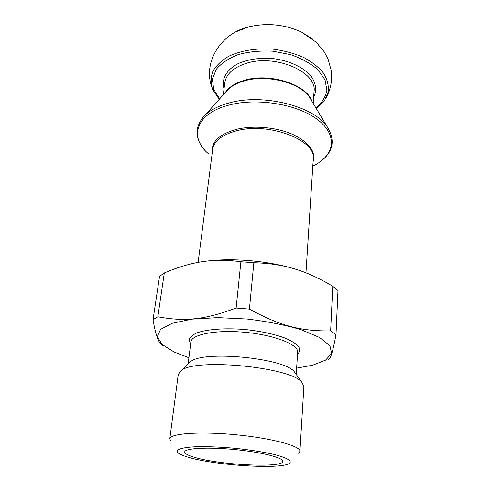 <?xml version="1.0" encoding="UTF-8"?>
<svg xmlns="http://www.w3.org/2000/svg" width="491" height="491" viewBox="0 0 491 491"><rect width="100%" height="100%" fill="white"/><g stroke="black" fill="none" stroke-linecap="round" stroke-linejoin="round"><path stroke-width="0.74" d="M296.625 368.133L312.552 365.218L325.496 360.167L331.689 353.508L329.903 345.707L319.549 337.458L301.008 329.639C284.976 324.932 266.975 321.39 246.998 319.015L217.826 317.616L191.95 319.138L172.261 323.274L160.52 329.393L157.28 336.709L162.085 344.43L173.832 351.863L188.912 357.761M163.724 345.535C159.428 345.406 155.868 336.783 153.032 319.672L157.838 316.763C184.057 321.734 204.557 319.923 236.128 308.01L249.428 309.085C280.189 326.055 301.578 331.357 330.639 330.873L335.997 334.647C332.892 351.446 330.406 359.651 328.553 359.265M335.997 334.647L337.968 290.519L332.769 286.29C318.242 277.587 304.408 271.468 291.261 267.939C280.3 264.852 267.828 263.115 253.847 262.734L240.903 261.721C230.721 260.365 221.38 259.972 212.891 260.549C197.799 261.402 181.609 265.545 164.307 272.965L159.544 276.365L153.032 319.672M191.067 263.888C197.615 262.249 205.054 261.089 213.382 260.408C237.576 258.37 267.816 261.286 291.175 267.896C299.461 270.228 306.722 272.867 312.951 275.819M330.639 330.873L332.769 286.29M188.636 363.5L190.643 361.603C203.305 350.279 283.921 358.037 294.189 371.57L295.797 373.823M193.386 456.98C187.562 455.182 184.677 453.494 184.72 451.935C184.751 448.228 207.515 446.902 234.434 449.517C261.353 452.088 283.448 457.729 282.767 461.374C283.307 468.426 217.581 464.916 193.386 456.98M169.794 438.807L178.282 374.363L181.173 370.552C195.173 357.878 290.451 367.053 301.781 382.17L303.892 386.454L299.921 451.333C300.891 446.116 271.854 438.168 235.858 434.731C199.862 431.233 169.843 433.498 169.794 438.807L170.782 440.949M298.546 453.248L299.921 451.333M187.335 456.961C182.505 455.488 179.344 454.058 177.852 452.659C175.207 449.762 181.234 447.497 194.945 446.785C206.238 446.417 219.44 446.908 234.551 448.252C249.643 449.817 262.697 451.855 273.708 454.371C287.039 457.68 292.519 461.055 289.371 463.394C280.809 469.77 213.321 465.296 187.335 456.961M253.847 262.734L249.428 309.085M236.128 308.01L240.903 261.721M164.307 272.965L157.838 316.763M297.534 354.349C299.725 351.986 300.087 349.402 298.614 346.597C296.03 343.743 291.654 340.957 285.48 338.231C274.659 334.205 261.494 331.333 245.979 329.608C225.768 327.804 206.846 329.191 196.633 332.996C192.251 335.065 189.735 337.403 189.09 340.024L190.649 344.062M188.121 363.984L190.919 341.945C191.404 334.359 216.433 329.504 245.709 332.37C275.003 335.144 298.645 344.682 297.675 352.219L296.214 374.394M236.539 31.577L248.354 26.98C266.674 22.611 284.412 24.317 301.566 32.099L312.282 38.863M316.364 108.683L324.704 100.232L328.276 91.694C328.841 85.575 327.294 79.432 323.63 73.257C318.745 67.273 312.049 61.976 303.536 57.373C294.189 53.372 284.031 50.634 273.07 49.155C256.529 47.965 240.688 50.567 228.64 56.312C221.41 60.632 216.132 65.671 212.806 71.422C210.713 77.388 210.657 83.396 212.646 89.448L219.225 99.335M219.637 98.875L213.683 89.288L212.407 79.161L216.212 69.372C221.275 63.284 228.64 58.343 238.301 54.55C248.998 51.672 260.525 50.555 272.873 51.199L290.629 54.63C301.695 58.503 310.815 63.56 317.984 69.802L325.03 79.837L326.902 90.172C325.619 96.905 322.004 102.895 316.044 108.149M313.657 97.328C316.94 90.608 316.155 83.666 311.3 76.504C303.861 67.377 288.898 60.362 272.174 58.503C259.248 57.656 247.9 59.368 238.117 63.64C226.277 69.753 221.245 79.364 224.043 88.711M223.276 94.818L224.792 82.795C226.179 74.037 233.354 67.549 246.329 63.333C275.433 53.715 317.315 72.067 314.05 91.381L313.246 103.472M311.846 101.128C306.685 84.458 269.479 72.502 244.401 80.328C235.109 83.077 228.677 87.226 225.099 92.781M204.63 149.951C194.399 138.143 194.516 126.568 204.974 115.225L228.057 89.479C231.942 85.765 237.325 82.911 244.205 80.923C266.766 74 300.24 82.666 309.569 97.322L327.319 126.997C314.265 106.179 262.66 93.057 228.738 103.061C218.434 105.909 210.51 109.966 204.974 115.225L202.132 118.337M329.516 130.594L327.319 126.997C335.427 140.125 333.328 151.51 321.04 161.152M198.137 262.378L212.658 149.46C214.039 140.997 221.969 134.786 236.447 130.833C269.148 121.78 316.781 140.426 313.252 159.139L305.967 272.861M313.086 161.766C316.008 151.541 309.127 142.378 292.433 134.276C276.218 127.181 253.172 125.18 236.281 129.391C219.25 134.258 211.259 141.819 212.321 152.069M208.528 153.793C188.9 137.719 195.528 113.734 228.689 105.16C257.364 97.243 299.068 104.497 318.61 120.418C338.434 136.252 333.96 155.972 313.19 165.94M213.382 260.408L212.891 260.549M211.738 86.944C202.765 61.768 221.3 33.271 248.354 26.98C266.674 22.592 284.412 24.298 301.566 32.099L316.192 42.226L324.207 51.813L328.049 59.037L331.278 70.778C332.401 80.493 330.67 89.546 326.073 97.942M190.643 361.603L181.173 370.552M294.189 371.57L301.781 382.17"/></g></svg>
